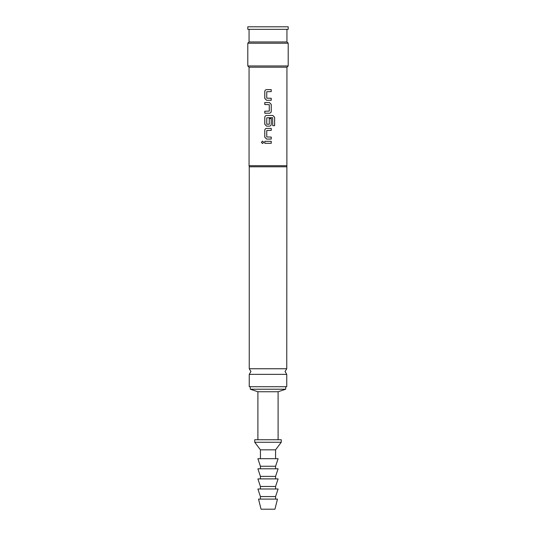<?xml version="1.0" encoding="UTF-8"?>
<svg xmlns="http://www.w3.org/2000/svg" width="536" height="536" viewBox="0 0 536 536"><rect width="100%" height="100%" fill="white"/><g stroke="black" fill="none" stroke-linecap="round" stroke-linejoin="round"><path stroke-width="0.8" d="M262.553 141.082L261.414 142.315L262.553 143.548L263.725 142.315L262.533 141.082L261.367 142.315L262.54 143.548M286.753 368.748L249.247 368.748L250.949 371.548L249.247 374.356L286.753 374.356L285.052 371.548L286.753 368.748L286.941 67.208L288.207 65.948L288.207 43.215L247.793 43.215L249.059 41.955L286.941 41.955L288.207 43.215M266.633 89.613C265.514 89.72 264.905 90.336 264.804 91.468L264.804 98.43L266.633 100.286L271.243 100.286L271.243 98.296L266.754 98.162L266.754 91.73L271.243 91.596L271.243 89.613L266.62 89.613C265.494 89.72 264.878 90.336 264.777 91.468L264.777 98.43L266.62 100.286M271.223 100.286L271.223 98.296M264.804 111.22L264.804 113.21M264.804 102.537L264.804 104.527M264.804 117.324L264.777 117.324C264.878 116.191 265.494 115.575 266.62 115.468C265.514 115.575 264.905 116.191 264.804 117.324L264.804 124.285L266.633 126.141L269.407 126.141C270.512 126.034 271.122 125.411 271.223 124.285L271.223 118.583M266.633 128.392C265.514 128.499 264.905 129.122 264.804 130.248L264.804 137.209L266.633 139.065L271.243 139.065L271.243 137.082L266.754 136.948L266.754 130.516L271.243 130.382L271.243 128.392L266.62 128.392C265.494 128.499 264.878 129.122 264.777 130.248L264.777 137.209L266.62 139.065M271.223 139.065L271.223 137.082M264.804 141.323L264.804 143.313M249.247 368.748L249.247 166.783L286.753 166.783M249.247 166.783L249.059 165.711L286.941 165.711M249.059 165.711L249.059 67.208L286.941 67.208M269.407 113.21L264.777 113.21L264.777 111.22L269.273 111.093L269.273 104.661L264.777 104.527L264.777 102.537L269.407 102.537L271.243 104.393L271.243 111.354C271.149 112.486 270.533 113.103 269.407 113.21C270.512 113.103 271.122 112.486 271.223 111.354L271.243 104.393M266.62 115.468L272.864 115.468L274.633 117.324L274.633 125.679L272.737 125.679L272.61 117.672L266.754 117.806L266.754 124.238L269.273 124.238L269.273 118.583L271.243 118.583L271.243 124.285C271.149 125.411 270.533 126.034 269.407 126.141M268 141.323L271.243 141.323L271.243 143.313L264.777 143.313L264.777 141.323L268 141.323M264.777 117.324L264.777 124.285L266.62 126.141M249.059 67.208L247.793 65.948L288.207 65.948M268 29.326L288.207 29.326L288.207 26.8L247.793 26.8L247.793 29.326L268 29.326M249.247 374.356L249.247 386.704L286.753 386.704L286.753 374.356M260.422 466.266L275.578 466.266L278.104 458.689L257.896 458.689L260.422 466.266L260.422 468.792M275.578 468.792L275.578 466.266M260.422 476.363L275.578 476.363L278.104 468.792L257.896 468.792L260.422 476.363L260.422 478.889M275.578 478.889L275.578 476.363M260.422 486.467L275.578 486.467L278.104 478.889L257.896 478.889L260.422 486.467L260.422 488.993M275.578 488.993L275.578 486.467M260.422 496.571L275.578 496.571L278.104 488.993L257.896 488.993L260.422 496.571L260.422 499.096M275.578 499.096L275.578 496.571M261.052 509.2L274.948 509.2L277.474 499.096L258.526 499.096L261.052 509.2M257.896 439.748L257.896 391.756L250.319 389.23L285.681 389.23L285.681 386.704M257.896 391.756L278.104 391.756L285.681 389.23M268 442.267L281.259 442.267L281.259 439.748L254.741 439.748L254.741 442.267L268 442.267M260.422 458.689L260.422 449.845L275.578 449.845L281.259 442.267M271.223 143.313L271.223 141.323M271.223 130.382L271.223 128.392M274.586 125.679L274.633 117.324M274.586 117.324L272.831 115.468M271.223 104.393L269.394 102.537M271.223 91.596L271.223 89.613M286.941 41.955L286.941 29.326M278.104 439.748L278.104 391.756M275.578 458.689L275.578 449.845M260.422 449.845L254.741 442.267M250.319 389.23L250.319 386.704M249.059 41.955L249.059 29.326M247.793 65.948L247.793 43.215"/></g></svg>

